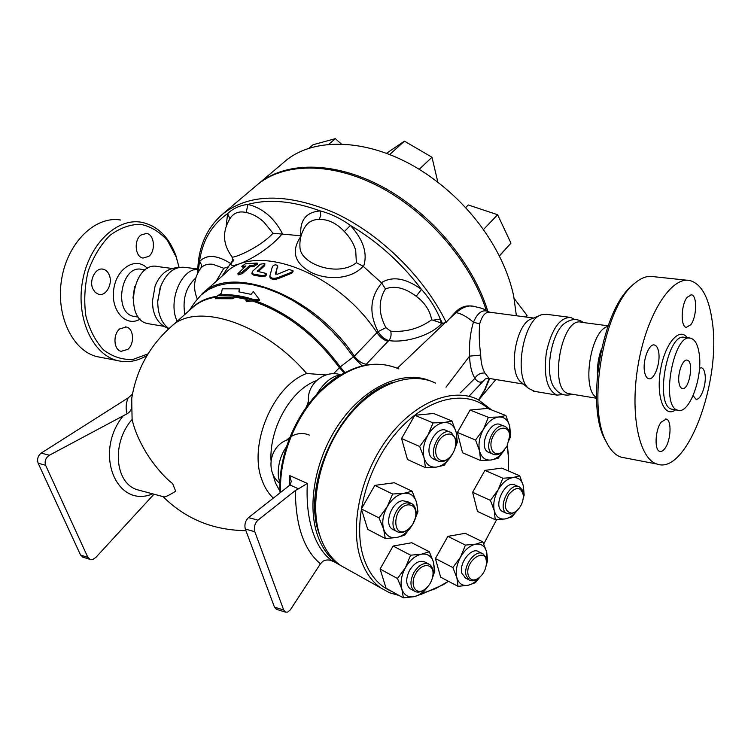 <?xml version="1.0" encoding="UTF-8"?>
<svg xmlns="http://www.w3.org/2000/svg" width="751" height="751" viewBox="0 0 751 751"><rect width="100%" height="100%" fill="white"/><g stroke="black" fill="none" stroke-linecap="round" stroke-linejoin="round"><path stroke-width="1.13" d="M160.855 285.831L157.682 301.085L157.898 306.436M153.213 309.731L152.293 302.015L155.072 286.084L156.199 283.427M148.031 353.862L132.88 359.466C122.385 359.926 112.612 356.763 103.572 349.957C95.443 341.151 89.547 329.802 85.877 315.908C83.84 301.113 84.61 286.197 88.186 271.167C93.331 256.88 100.503 245.014 109.702 235.57C119.634 228.116 129.914 224.361 140.54 224.296C150.829 226.445 159.822 231.89 167.529 240.62L176.175 256.945L179.095 267.403L175.922 255.659C168.797 236.706 157.259 225.563 141.329 222.24C116.508 217.724 88.702 244.601 82.469 281.503C75.917 318.34 92.739 354.585 117.278 360.536C127.417 363.005 137.358 361.297 147.102 355.392M140.897 235.082L146.464 233.42C154.387 234.256 156.03 250.928 148.792 256.354L143.047 258.062C135.199 257.171 133.594 240.414 140.897 235.082M92.758 288.628C88.909 280.039 95.771 267.225 103.084 269.187C105.853 269.834 107.909 271.787 109.261 275.054C113.026 283.671 106.154 296.429 98.775 294.364L95.264 292.449L92.758 288.628M127.839 349.365L121.136 351.327C113.701 349.975 112.688 334.43 119.728 328.91L126.243 326.995C133.762 328.29 134.814 343.751 127.839 349.365M117.269 360.527L96.907 356.622C72.274 350.67 55.311 314.819 61.76 278.461C67.909 242.038 95.706 215.537 120.639 220.043M132.965 298.072L134.607 286.572M163.577 326.263L147.975 323.662C122.939 319.513 133.256 260.175 157.917 266.596L171.913 268.436M555.242 389.065L553.872 387.075C544.193 372.768 551.553 331.416 565.315 322.864C571.624 318.593 577.697 318.49 583.518 322.564M570.178 393.881L568.742 393.646C548.221 390.295 561.513 315.636 581.471 322.301L608.085 325.803M624.766 457.866L621.265 457.199C615.341 455.331 610.328 450.159 606.207 441.682C586.465 405.709 604.123 306.718 634.492 283.456C641.157 277.729 647.512 275.476 653.567 276.678L687.034 280.236M631.976 285.831C602.546 308.426 585.508 403.972 604.63 438.866L606.855 442.996M712.333 322.019C721.373 382.221 686.658 475.317 657.031 464.052C638.866 459.039 629.441 412.806 638.434 363.184C647.202 313.496 671.647 275.993 689.934 280.545C701.612 283.991 709.075 297.818 712.333 322.019M678.96 382.606C677.355 373.341 682.875 358.49 687.24 360.18C694.375 361.353 689.052 391.036 682.161 388.492C680.566 387.976 679.495 386.014 678.96 382.606M597.42 374.223C597.186 365.615 598.519 357.223 601.42 349.065M699.2 353.843C702.955 377.424 689.174 414.543 677.918 410.206C660.045 407.305 673.553 331.923 690.826 338.279C695.097 339.612 697.886 344.793 699.2 353.843M699.519 368.14L701.537 367.802C703.312 368.365 704.476 370.572 705.02 374.402C706.644 384.634 700.636 400.959 695.877 399.1L693.117 395.636M661.077 422.203L666.259 419.067C671.845 420.062 671.028 440.095 665.123 448.14C663.293 450.76 661.518 451.849 659.8 451.398C654.252 450.412 655.107 430.135 661.077 422.203M658.693 352.294C660.683 363.371 654.074 380.748 648.573 378.673C646.573 378.035 645.222 375.678 644.518 371.595C642.424 360.546 649.108 342.972 654.553 345.028C656.618 345.667 658.007 348.089 658.693 352.294M690.807 324.714L686.283 327.37C680.434 326.788 680.979 304.84 687.09 297.34L691.474 294.796C697.369 295.406 696.834 317.1 690.807 324.714M486.235 310.294C470.971 262.174 427.892 212.035 379.349 186.708C330.75 161.352 282.442 162.657 256.147 185.76L222.916 213.847M478.594 399.861L484.658 389.797L489.154 378.41M487.746 311.102C473.121 262.85 430.229 212.129 381.489 186.323C332.684 160.498 283.925 161.559 257.386 184.708M478.669 399.898L484.977 389.872L489.69 378.504M258.626 183.657L283.399 162.714C314.444 134.1 378.326 138.278 432.82 178.522C450.741 191.618 466.418 207.032 479.851 224.774C497.153 248.055 508.427 271.787 513.675 295.95L516.378 315.749M596.529 397.551C581.265 389.412 590.69 329.905 607.841 326.488M433.017 573.407C433.167 569.202 432.022 566.216 429.581 564.452C424.231 561.992 418.992 564.686 413.876 572.534C409.858 580.814 409.99 586.982 414.27 591.018C416.852 592.68 419.875 592.473 423.357 590.389L424.672 589.46M411.191 589.338L410.037 588.7C405.747 584.663 405.606 578.514 409.605 570.253C414.721 562.433 419.95 559.758 425.301 562.217L428.427 563.851M415.763 573.633C421.696 562.377 434.162 563.241 432.989 574.59C432.219 581.077 429.328 586.118 424.287 589.713C415.556 595.731 409.351 584.306 415.763 573.633M415.904 514.059C416.167 509.187 414.852 505.761 411.961 503.771L406.995 502.832C395.965 503.771 387.854 526.535 396.791 531.445C399.907 533.285 403.428 532.806 407.371 529.999L408.591 528.986M393.777 529.906L392.473 529.239C383.536 524.329 391.618 501.64 402.649 500.729L407.605 501.668L410.666 503.142M407.84 504.85C413.407 504.644 416.063 508.136 415.829 515.327C415.05 521.128 412.496 525.784 408.168 529.324C392.069 541.574 391.431 507.338 407.84 504.85M455.763 442.442L455.313 438.312L451.323 432.651C440.33 425.733 426.099 455.134 437.692 460.861C440.846 462.485 444.292 461.818 448.028 458.87L449.089 457.913M434.529 459.452L433.28 458.899C421.677 453.172 435.871 423.874 446.873 430.792L450.102 432.144M455.359 439.635L455.754 443.747C455.294 449.586 452.975 454.393 448.798 458.157C440.715 465.16 432.585 456.486 436.8 445.043C440.696 433.515 453.153 430.013 455.359 439.635M509.582 434.81C509.319 430.783 507.92 428.061 505.395 426.643C495.031 420.41 481.889 449.07 492.797 454.102C495.444 455.416 498.364 454.909 501.546 452.571L502.597 451.698M489.436 452.684L488.375 452.243C477.458 447.202 490.563 418.636 500.926 424.859L504.343 426.221M506.991 446.404L502.428 451.83C494.336 458.288 487.521 447.971 492.778 436.885C497.753 425.657 509.507 425.188 509.676 436.012L506.991 446.404M523.297 494.393L522.208 489.887L519.645 487.08C510.07 480.865 496.599 508.371 506.756 513.44L510.736 514.088L515.58 511.722M503.386 511.891L502.419 511.45C492.252 506.371 505.686 478.95 515.27 485.174L518.688 486.667M512.079 513.215C504.681 511.966 503.517 505.78 508.605 494.656C516.106 486.15 521.044 486.432 523.4 495.51C523.25 502.381 520.593 507.817 515.421 511.825L512.079 513.215M427.591 586.916L422.015 593.947L414.158 596.679C418.88 595.562 423.207 592.455 427.169 587.366M432.717 576.684L434.181 569.042L433.505 562.217L434.82 571.117L432.445 577.904M421.452 554.2L429.319 551.741L433.505 562.217C431.515 556.04 427.497 553.365 421.452 554.2C415.275 555.609 409.952 560.068 405.474 567.596L410.619 555.196L421.452 554.2M403.371 597.871L401.851 589.009C404 595.149 408.103 597.702 414.158 596.679L403.371 597.871L386.089 588.24L380.09 569.023L393.102 546.043L410.619 555.196M401.851 589.009L397.467 578.495L405.474 567.596C401.334 575.341 400.133 582.485 401.851 589.009M385.291 538.505L383.611 528.995C385.892 535.529 390.191 538.392 396.509 537.566L385.291 538.505L367.727 529.361L361.362 508.953L379.02 517.899L387.272 506.653C383.001 514.613 381.78 522.058 383.611 528.995L379.02 517.899M414.214 521.401C417.246 514.491 418.007 508.108 416.505 502.25L417.96 511.778L412.797 524.189L404.733 535.181L396.509 537.566C402.893 536.186 408.319 531.727 412.797 524.189L413.35 523.165M403.888 493.294L412.121 491.21L416.505 502.25C414.402 495.679 410.187 492.694 403.888 493.294C397.448 494.505 391.909 498.955 387.272 506.653L392.613 494.008L403.888 493.294M419.659 446.469L427.854 435.298C423.63 443.165 422.362 450.656 424.052 457.781L419.659 446.469L401.56 438.528L414.834 415.275L433.074 422.888L444.057 422.55C437.824 423.461 432.416 427.713 427.854 435.298L433.074 422.888M436.406 467.103L425.47 467.666L424.052 457.781C426.174 464.522 430.295 467.629 436.406 467.103C442.583 466.005 447.887 461.743 452.299 454.308L444.292 465.235L436.406 467.103M454.984 448.366C456.937 442.536 457.321 437.166 456.148 432.238L457.35 442.132L454.111 450.797M444.057 422.55L451.942 420.992L456.148 432.238C454.186 425.47 450.159 422.24 444.057 422.55M488.366 417.321L498.683 417.021C492.891 417.885 487.812 421.968 483.456 429.272L488.366 417.321L470.079 410.055L487.606 408.394L505.911 415.556L509.76 426.427C508.042 419.875 504.353 416.739 498.683 417.021L505.911 415.556M479.57 450.966L475.561 440.039L483.456 429.272C479.42 436.847 478.124 444.076 479.57 450.966C481.438 457.49 485.202 460.504 490.891 460.025L480.612 460.541L479.57 450.966M504.691 449.689L498.11 458.279L490.891 460.025C495.96 459.18 500.532 455.773 504.597 449.802M509.657 437.551L509.76 426.427L510.605 436.012L509.366 439.926M519.73 475.787L523.409 486.122C521.785 479.955 518.256 477.12 512.802 477.617L519.73 475.787L501.771 468.089L484.902 470.389L502.851 478.209L512.802 477.617C507.225 478.687 502.325 482.79 498.11 489.934L502.851 478.209M494.289 510.774L490.441 500.391L498.11 489.934C494.196 497.322 492.919 504.268 494.289 510.774C496.045 516.913 499.659 519.636 505.123 518.941L495.209 519.72L494.289 510.774M523.409 496.007L523.409 486.122L524.16 495.087L523.334 497.838M517.157 510.464L512.051 516.848L505.123 518.941C509.3 518.124 513.215 515.383 516.857 510.736M380.09 569.023L397.467 578.495M393.102 546.043L411.773 542.748L429.319 551.741M361.362 508.953L374.805 485.39L394.266 482.743L412.121 491.21M374.805 485.39L392.613 494.008M414.834 415.275L433.684 413.491L451.942 420.992M401.56 438.528L407.483 459.528L425.47 467.666M475.561 440.039L457.387 432.463L462.56 452.778L480.612 460.541M490.441 500.391L472.604 492.28L477.486 511.45L495.209 519.72M472.604 492.28L484.902 470.389M457.387 432.463L470.079 410.055M468.248 575.285C464.156 561.044 486.798 545.62 486.498 562.668C486.047 569.568 483.156 574.909 477.824 578.683C473.092 581.114 469.901 579.979 468.248 575.285M486.451 561.541L485.559 556.904L483.1 553.909C476.068 548.606 462.86 565.437 466.174 575.595L469.009 579.885C471.234 581.255 473.834 581.086 476.819 579.368L478.058 578.542M465.761 578.204L461.912 573.398C458.579 563.25 471.769 546.484 478.809 551.788L482.104 553.421M486.488 563.316L486.695 552.023L487.652 560.668L486.366 564.752M475.627 544.175L482.846 541.875L486.695 552.023C484.949 546.024 481.26 543.414 475.627 544.175C469.873 545.498 464.86 549.779 460.588 557.026L465.442 545.085L475.627 544.175M479.955 577.097L475.402 582.692L468.183 585.245C472.163 584.325 475.937 581.743 479.476 577.51M456.88 577.735L452.872 567.54L460.588 557.026C456.627 564.489 455.397 571.398 456.88 577.735C458.777 583.696 462.541 586.193 468.183 585.245L458.035 586.353L456.88 577.735M458.035 586.353L440.659 577.19L435.402 558.537L452.872 567.54M435.402 558.537L447.849 536.374L465.442 545.085M447.849 536.374L465.245 533.304L482.846 541.875M392.163 591.628C378.833 586.071 369.332 574.806 363.653 557.833C352.144 522.705 366.281 467.582 396.444 432.651C426.502 397.514 466.071 388.661 488.328 408.675M507.263 445.897L508.652 459.546L508.502 470.971M496.608 519.692L483.785 543.912M448.431 581.293L435.373 588.737L422.653 593.234M491.698 409.99L478.227 399.673C453.219 386.896 415.331 401.663 388.22 437.551C361.053 473.318 349.515 524.836 360.471 558.34C364.789 571.473 371.548 581.33 380.748 587.911L389.478 592.736L399.044 595.468M421.32 594.285L443.465 584.607L448.45 581.302M508.314 454.055L507.366 445.7M348.98 570.15L340.644 565.484C331.398 558.922 324.554 549.206 320.104 536.336C308.83 503.508 319.71 453.51 346.333 419.011C372.89 384.399 410.468 370.431 435.618 383.16M526.385 317.072L527.08 315.476L514.21 298.551M525.784 316.997L527.08 315.476M465.582 207.689L468.267 204.967L497.603 214.73L510.971 243.155L499.368 256.063M499.274 255.875L510.971 243.155M483.4 229.628L497.603 214.73M437.899 182.324L431.985 157.25L404.432 141.141L386.465 153.326M419.152 169.379L431.985 157.25M389.694 154.556L404.432 141.141M341.367 144.051L335.34 138.653L313.12 144.718L308.605 148.557M328.6 144.455L335.34 138.653M273.326 498.138C268.473 493.576 264.718 487.615 262.061 480.255C248.121 445.596 272.594 386.005 306.652 373.491C263.113 322.63 195.804 301.611 171.106 326.704C148.951 346.427 135.724 371.032 131.406 400.508L131.754 398.039M132.42 394.153L128.139 397.908C125.896 403.39 125.539 408.685 127.079 413.763C129.848 412.243 131.425 409.896 131.829 406.723L131.744 398.105M131.829 406.723L132.12 419.424C134.354 429.6 139.029 440.64 146.145 452.543C152.603 463.226 164.385 477.711 172.617 483.541L175.696 491.229C170.299 494.571 166.515 496.486 164.366 496.974L137.264 489.736C114.696 483.118 111.42 442.63 132.12 419.424M245.934 530.685C227.065 530.403 210.092 526.629 195.035 519.373C183.113 513.637 172.477 506.071 163.136 496.674L163.051 496.627M306.652 373.491L326.009 374.956M365.606 364.967L387.985 341.32C383.677 340.081 379.997 337.18 376.946 332.627L354.35 356.171L339.311 367.624L344.099 372.768M259.198 299.245L259.583 300.428L246.347 301.526L245.962 300.391L259.198 299.245L253.237 291.501L251.134 294.354L238.912 291.886L239.287 288.844L222.305 288.806L221.414 293.228L215.03 297.546L231.993 297.64L236.086 295.659L248.309 298.166L245.962 300.391M236.086 295.659L236.462 296.795L232.378 298.757L215.424 298.682L215.03 297.546M239.287 288.844L239.428 291.961M231.993 297.64L232.378 298.757M247.483 298.992L236.462 296.795M277.541 266.126L277.551 265.685C275.87 264.418 274.153 264.69 272.425 266.492L269.787 276.265C271.045 278.349 273.646 278.828 277.598 277.71L291.632 272.2L292.974 270.632L289.004 269.515L277.391 274.237L275.439 273.862L277.541 266.126L275.767 274.237M277.57 265.779L277.776 267.215M292.974 270.735L293.031 271.665L291.698 273.242L277.729 278.781C273.815 279.907 271.242 279.438 270.003 277.372L269.966 277.166M242.507 266.436L241.766 266.352L245.53 263.732L257.133 263.047L253.228 265.45L249.585 265.591L241.972 272.435L237.795 273.758L245.934 265.929L242.507 266.436L243.099 267.525L241.766 266.352M244.385 267.318L243.099 267.525M257.161 263.122L257.593 264.155L253.707 266.567L250.102 266.699L242.489 273.542L238.358 274.866L237.795 273.758M250.102 266.699L249.585 265.591M264.371 264.54L264.821 263.47L260.372 264.211L252.777 271.083L251.829 273.261L253.716 274.209L262.071 275.533C264.54 275.608 265.901 274.913 266.164 273.458L257.311 271.289L264.371 264.54L264.737 265.657L258.194 271.599M264.85 263.554L264.737 265.657M266.192 273.552L266.436 274.556C266.173 276.011 264.812 276.706 262.362 276.64L254.101 275.326L252.186 274.228M460.41 392.773L474.895 378.335C477.214 374.514 480.556 372.749 484.911 373.04C482.311 368.525 480.903 362.545 480.706 355.101L469.563 356.134C469.844 365.361 471.619 372.759 474.895 378.335C478.34 383.207 481.804 383.395 485.296 378.898M489.079 378.401L484.911 373.04M480.706 355.101C479.194 343.432 478.866 333.022 479.701 323.85L473.421 322.263C470.295 332.655 469.009 343.949 469.563 356.134L446.019 387.197M479.701 323.85C482.17 315.373 485.672 311.515 490.187 312.275M489.521 312.163C483.25 308.661 477.88 312.031 473.421 322.263C467.404 316.96 461.64 313.749 456.148 312.623L449.042 319.147L455.125 312.491C460.166 307.206 465.77 305.103 471.947 306.192M376.946 332.627L378.082 331.632C368.75 313.289 369.971 297.086 381.743 283.033L385.441 288.9C394.65 285.38 404.892 287.83 416.176 296.241C424.831 302.709 429.994 310.548 431.647 319.766L442.508 323.418L446.178 322.282L449.042 319.147M488.948 311.815C482.79 308.577 483.982 308.717 474.463 306.521C469.103 304.822 463.001 306.859 456.148 312.623L455.125 312.491M168.956 328.619C161.549 323.249 157.813 314.228 157.748 301.555L160.151 287.802C165.896 273.092 174.185 266.276 185.009 267.347L197.832 269.018M177.18 321.297C167.651 301.864 180.916 268.83 197.823 269.215M574.778 319.522L570.741 317.448C559.852 317.382 551.741 328.9 546.409 352.003C543.414 375.669 546.916 390.041 556.904 395.11L562.912 394.575M534.768 391.393L528.582 388.408C513.355 375.979 523.475 319.006 541.696 314.697L546.812 314.34L569.258 317.251M128.139 397.908L41.164 453.106C37.888 455.819 36.883 459.208 38.17 463.264L80.573 555.064L83.042 557.195M127.079 413.763L49.388 455.237C45.651 457.857 44.384 461.189 45.604 465.245L38.17 463.264M45.604 465.245L87.876 557.373L90.251 559.504L92.871 559.411L95.846 557.411L153.993 494.205M141.338 490.825L137.264 489.736L141.319 490.825M172.617 483.541L175.696 491.229M333.144 561.513L331.623 560.443L333.144 561.513C329.773 559.579 326.422 559.457 323.08 561.147L320.424 563.823L290.28 609.915L287.68 612.103L285.474 612.131L283.709 610.009L254.796 531.67C253.725 527.202 254.786 523.363 257.987 520.143L295.378 490.497C295.519 525.484 303.864 549.92 320.424 563.823M289.726 475.58L291.266 481.475L290.017 485.005L298.513 488.826L307.337 483.447L289.726 475.58L289.548 485.409M276.79 609.418L274.462 607.127L245.333 529.089C244.253 524.639 245.314 520.818 248.515 517.617L290.017 485.005M298.513 488.826L295.378 490.497M430.407 380.973C404.93 369.858 368.037 384.878 342.315 419.34C316.537 453.698 306.286 502.579 317.391 534.853C321.841 547.704 328.694 557.411 337.941 563.973L331.107 560.058C323.362 554.172 317.307 544.963 312.96 532.431C308.689 519.758 306.746 505.132 307.131 488.554L307.337 483.447M337.941 563.973L346.277 568.638M320.583 537.707L319.428 534.515C299.799 484.142 342.747 396.218 393.374 382.24M229.872 218.635L227.619 213.631L226.182 226.042M246.178 212.495C252.167 213.678 258.006 216.795 263.685 221.845L272.988 233.242C259.733 247.802 233.392 258.532 232.106 256.945C222.409 243.915 222.033 230.623 230.979 217.095L230.979 217.095C234.65 212.533 239.719 211.003 246.178 212.495L247.943 204.413C239.804 205.37 233.026 208.44 227.619 213.631C211.679 224.868 202.319 240.855 199.522 261.601L198.086 272.369M272.988 233.242L301.085 235.805M233.214 261.048L231.89 256.692M233.279 260.644C221.094 274.012 262.944 257.311 282.151 233.861M376.889 332.543C336.964 271.477 254.673 241.813 225.619 272.979L202.77 293.294M381.743 283.033L363.146 266.267C351.318 279.56 327.192 280.498 311.036 272.378C294.27 263.094 290.909 251.05 300.954 236.274M197.278 298.945C192.819 288.224 193.899 278.105 200.498 268.595L200.667 268.379C201.991 266.23 201.606 263.967 199.522 261.601C206.563 254.185 216.936 254.814 230.641 263.488M228.435 266.755L223.826 268.295L215.988 281.55M184.83 314.472C182.315 299.114 185.966 286.938 195.786 277.936M344.371 231.552C349.947 237.288 353.73 243.577 355.702 250.402L356.368 262.681C338.57 277.41 300.879 264.436 299.996 247.755C299.358 239.738 301.301 232.406 305.845 225.76C308.849 221.601 313.317 219.48 319.259 219.395C328.309 219.254 336.683 223.31 344.371 231.552L350.426 225.441C340.607 218.41 330.543 213.575 320.236 210.918C305.995 212.111 299.546 220.39 300.888 235.758M432.867 320.226L440.302 319.1C436.04 308.605 429.779 298.72 421.518 289.454C405.915 278.133 392.538 275.861 381.395 282.658M431.647 319.766C419.771 328.412 406.31 332.233 391.252 331.238L390.727 331.172C391.534 334.758 390.942 337.903 388.952 340.597C406.272 343.226 431.741 334.918 441.898 323.334M387.985 341.32L388.952 340.597C384.615 339.414 380.992 336.429 378.082 331.632L385.911 327.652C378.42 313.533 378.269 300.616 385.441 288.9M390.727 331.172L385.911 327.652M416.176 296.241L421.518 289.454C401.588 263.103 377.894 241.766 350.426 225.441C363.446 239.879 367.83 253.594 363.559 266.567M319.259 219.395L320.733 215.434L320.236 210.918C292.824 200.93 268.727 198.762 247.943 204.413C262.728 208.093 274.256 217.903 282.536 233.843M356.368 262.681L363.146 266.267M299.996 247.755L299.893 246.309L299.996 247.755M279.992 491.361L275.467 482.931L272.435 472.933M270.989 460.344C269.402 427.741 291.2 389.544 316.302 380.701M309.318 435.111C303.273 432.557 297.143 433.055 290.919 436.622M289.689 437.429L286.272 440.415M308.539 400.996L306.492 406.845M316.894 395.261C325.671 384.55 335.181 377.002 345.413 372.599M286.112 447.399C278.368 457.669 276.349 475.007 279.935 482.189M281.616 470.793L281.062 469.403M340.165 375.012C331.82 376.12 323.963 382.616 316.584 394.5M522.142 383.085L520.734 381.912C507.573 371.135 516.209 322.517 531.971 318.724L540.335 315.26M344.784 372.412L340.212 366.91L333.472 373.763M340.212 366.91L340.147 366.807C316.406 334.664 288.168 312.688 255.453 300.888M194.697 302.456L200.986 295.059L208.628 289.473L217.743 285.53L228.191 283.352L239.785 283.024L252.317 284.601L265.535 288.084L279.184 293.444L292.965 300.578L306.568 309.365L319.71 319.626L332.073 331.125L343.404 343.62L353.43 356.838L361.944 365.765M147.459 268.511C136.372 256.1 116.546 267.863 113.739 289.342C110.453 310.736 126.14 327.699 140.212 319.081M138.588 317.157L133.725 316.368C112.819 312.923 121.305 264.052 141.892 269.421L145.356 269.881M673.206 409.417L671.948 409.211C653.961 406.3 667.432 331.125 684.818 337.49L689.653 338.128M687.249 337.809C679.495 326.244 664.579 343.883 660.401 370.741C655.942 397.542 664.579 418.532 675.59 409.811M252.777 301.104C286.112 312.585 314.96 334.758 339.311 367.624M235.683 297.199L246.995 299.442M171.594 326.281L192.096 307.985C198.208 302.343 206.046 298.748 215.603 297.208M254.542 299.78C241.653 295.594 229.881 293.988 219.226 294.983M218.194 295.687L235.298 296.082M247.868 298.635L252.402 299.968M217.255 296.241C206.234 297.875 197.457 302.127 190.932 309.018M277.729 278.781L277.598 277.71M291.698 273.242L291.632 272.2M242.489 273.542L241.972 272.435M253.707 266.567L253.228 265.45M254.101 275.326L253.716 274.209M262.362 276.64L262.071 275.533M257.818 271.552L257.537 270.735M444.686 323.174L397.363 368.215M49.388 455.237L41.164 453.106M123.427 415.575C93.199 452.262 116.236 509.225 152.669 493.858M87.876 557.373L80.573 555.064M248.515 517.617L257.987 520.143M274.462 607.127L283.709 610.009M245.333 529.089L254.796 531.67M280.649 492.393C278.856 458.439 294.711 417.8 319.879 392.097C347.685 366 374.017 358.274 398.875 368.919C373.153 358.161 346.408 365.962 318.621 392.351C293.481 418.213 277.889 458.87 280.076 492.844M200.667 268.379C203.399 265.056 207.445 263.685 212.805 264.277L223.826 268.295M440.696 323.043L440.302 319.1L442.508 323.418M197.748 273.017C197.757 248.9 205.68 229.571 221.517 215.03C248.168 193.326 285.699 192.519 334.092 212.608C379.687 233.523 423.902 276.781 446.178 322.282M366.244 364.329C361.578 363.353 357.617 360.63 354.35 356.171C313.411 294.289 230.341 263.31 201.766 294.176L194.913 302.137L189.336 310.445M282.517 461.198L283.221 461.536M283.033 462.438L282.31 462.09M168.872 328.703C158.442 324.723 152.913 315.824 152.293 301.996M178.053 267.656C167.604 268.032 159.944 274.171 155.072 286.075M133.725 316.368L135.171 316.603M145.778 233.345L146.464 233.42M102.277 269.074L103.084 269.187M125.473 326.863L126.243 326.995M553.872 387.075C558.706 394.209 564.818 396.594 572.187 394.219M604.63 438.866L606.207 441.682M657.031 464.052L621.265 457.199M677.918 410.206L673.159 409.417M690.967 294.739L691.474 294.796M665.677 418.974L666.259 419.067M478.725 399.926L495.857 379.518M596.547 398.265L568.742 393.646M414.27 591.018L410.037 588.7M424.287 589.713L423.357 590.389M396.791 531.445L392.473 529.239M408.168 529.324L407.371 529.999M437.692 460.861L433.28 458.899M448.798 458.157L448.028 458.87M492.797 454.102L488.375 452.243M502.428 451.83L501.546 452.571M506.756 513.44L502.419 511.45M515.421 511.825L514.444 512.548M477.824 578.683L476.819 579.368M469.009 579.885L464.756 577.679M444.845 583.621L443.465 584.607M340.644 565.484L380.748 587.911M270.003 277.372L269.787 276.265M252.242 274.387L251.829 273.261M485.23 378.936L488.629 378.326L523.334 384.061M157.682 301.085L157.748 301.555M159.888 288.431L160.151 287.802M556.904 395.11L533.144 391.121M89.867 559.364L82.469 557.017M276.246 609.249L285.474 612.131M222.127 276.086L233.251 259.63M485.343 378.88L469.103 396.143M288.882 439.476C269.684 444.301 264.361 472.295 280.545 483.879M340.625 374.74C323.474 369.145 304.906 386.023 308.896 403.625M533.642 318.039L490.196 312.275M520.734 381.912L528.582 388.408"/></g></svg>
